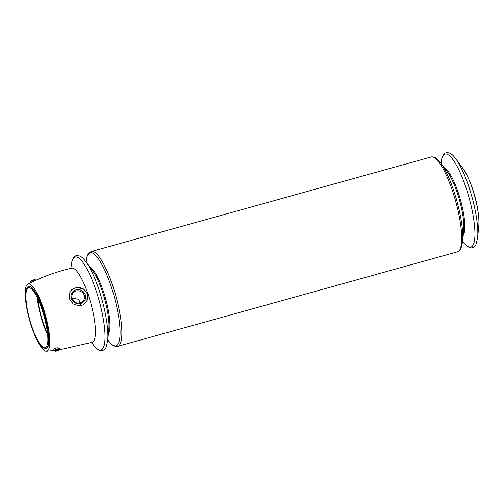 <?xml version="1.0" encoding="UTF-8"?>
<svg xmlns="http://www.w3.org/2000/svg" width="504" height="504" viewBox="0 0 504 504"><rect width="100%" height="100%" fill="white"/><g stroke="black" fill="none" stroke-linecap="round" stroke-linejoin="round"><path stroke-width="0.76" d="M455.673 158.678L462.817 168.298A35.078 8.366 74.5 0 1 478.8 225.748L477.647 237.686A48.239 11.504 -105.5 0 0 455.673 158.678C453.669 156.145 450.822 152.113 446.172 152.788C443.583 153.298 441.895 156.612 441.113 162.723A48.239 11.504 -105.5 0 1 463.094 179.613A48.239 11.504 -105.5 0 1 473.193 244.906A48.239 11.504 -105.5 0 1 463.094 241.737C468.166 247.861 471.782 250.457 475.908 244.635L477.647 237.686M54.999 350.897A2.274 0.542 -19 0 1 57.481 349.631A2.274 0.542 -19 0 1 59.252 349.713A2.274 0.542 -19 0 1 57.305 350.816A2.274 0.542 -19 0 1 55.087 351.149A2.274 0.542 -19 0 1 54.999 350.897M58.577 349.694L56.87 350.79L55.673 350.916L57.38 349.82L58.577 349.694M80.81 305.5L78.781 299.275L72.097 298.229M72.11 298.651A6.476 6.098 -152.2 0 1 72.437 293.952A6.476 6.098 -152.2 0 1 81.005 291.57A6.476 6.098 -152.2 0 1 83.897 299.981A6.476 6.098 -152.2 0 1 77.736 303.106A6.476 6.098 -152.2 0 1 72.11 298.651M59.132 349.87L92.27 342.26A38.468 9.179 -105.5 0 0 87.91 293.75A38.468 9.179 -105.5 0 0 71.644 268.141C56.372 271.713 41.75 277.043 27.789 284.136A34.852 8.316 -105.5 0 0 27.512 311.793M76.677 287.57L83.255 288.842L87.482 293.863L86.908 301.001L82.688 305.027L79.134 305.852L73.2 303.95L69.457 298.922L69.867 292.074L73.225 288.691L76.677 287.57A9.62 9.053 -152.2 0 1 85.875 291.488A9.62 9.053 -152.2 0 1 86.896 301.027M31.928 327.669A34.852 8.316 -105.5 0 0 46.444 351.212A34.852 8.316 -105.5 0 0 42.972 307.169A34.852 8.316 -105.5 0 0 27.789 284.136M55.087 351.149L54.413 350.847A2.829 0.674 -19 0 1 54.275 350.715L53.802 349.07C55.755 347.785 57.62 347.495 59.39 348.201L59.623 348.875A2.829 0.674 -19 0 1 59.598 349.058L59.252 349.713M478.151 212.486A31.116 7.421 -105.5 0 0 472.506 188.628A31.116 7.421 -105.5 0 0 469.111 179.991M69.817 292.181A9.62 9.053 -152.2 0 1 73.225 288.691M71.354 298.614A7.447 7.012 -152.2 0 1 79.764 289.787A7.447 7.012 -152.2 0 1 83.84 301.625A7.447 7.012 -152.2 0 1 71.354 298.614M30.832 282.624L30.624 282.019A2.829 0.674 -19 0 1 30.649 281.831A2.829 0.674 -19 0 1 33.075 280.457A2.829 0.674 -19 0 1 35.834 280.048A2.829 0.674 -19 0 1 35.973 280.174L35.979 280.211M30.649 281.831L30.996 281.182A2.274 0.542 -19 0 1 32.943 280.073A2.274 0.542 -19 0 1 35.16 279.745L35.834 280.048M54.275 350.715A2.829 0.674 -19 0 1 54.306 350.532A2.829 0.674 -19 0 1 57.065 349.051A2.829 0.674 -19 0 1 59.623 348.875M37.762 298.633A30.826 7.352 -105.5 0 0 47.502 333.642M37.315 297.694A31.116 7.421 -105.5 0 0 47.603 334.681M46.74 346.311L47.439 344.156C49.159 337.957 45.845 317.621 39.148 301.745C35.923 294.267 33.05 289.737 30.53 288.156A31.116 7.421 -105.5 0 0 28.564 287.759A31.116 7.421 -105.5 0 0 29.749 319.725A31.116 7.421 -105.5 0 0 45.24 347.71A31.116 7.421 -105.5 0 0 46.715 346.349A31.116 7.421 -105.5 0 0 46.74 346.305L46.715 346.349M58.168 349.738L58.319 350.179M56.643 350.129L56.87 350.79M44.743 348.623A32.363 7.718 -105.5 0 0 47.735 347.281A32.363 7.718 -105.5 0 0 42.953 308.996A32.363 7.718 -105.5 0 0 27.663 287.23M47.452 347.136A32.136 7.667 -105.5 0 0 43.552 311.762A32.136 7.667 -105.5 0 0 28.678 286.669C26.586 287.085 24.948 290.543 25.849 301.304C26.523 307.887 28.004 315.006 30.297 322.654C33.119 331.834 36.2 338.946 39.551 343.986L42.141 347.117L45.902 348.585A32.136 7.667 -105.5 0 0 47.452 347.136M440.628 162.861A48.239 11.504 -105.5 0 1 462.609 241.87L463.73 230.233A35.4 8.442 -105.5 0 0 447.602 172.248L440.628 162.861C438.644 160.348 435.803 156.309 431.153 156.971L91.312 251.509C86.984 253.355 86.638 258.287 86.234 261.45A48.239 11.504 -105.5 0 1 108.215 278.334A48.239 11.504 -105.5 0 1 118.314 343.627A48.239 11.504 -105.5 0 1 108.215 340.458C110.193 342.959 113.035 347.004 117.697 346.349A49.222 11.743 -105.5 0 0 120.065 344.125A49.222 11.743 -105.5 0 0 114.099 289.945A49.222 11.743 -105.5 0 0 91.312 251.509M463.258 235.135A35.4 8.442 -105.5 0 0 463.535 234.675A35.4 8.442 -105.5 0 0 460.253 199.093A35.4 8.442 -105.5 0 0 444.66 168.286M462.609 241.87L460.87 248.819C459.793 250.614 458.678 251.609 457.531 251.805A49.222 11.743 -105.5 0 0 459.906 249.587A49.222 11.743 -105.5 0 0 453.934 195.407A49.222 11.743 -105.5 0 0 431.153 156.971M107.73 340.591A48.239 11.504 -105.5 0 0 85.749 261.582C83.752 259.056 80.905 255.024 76.255 255.698C73.666 256.208 71.978 259.516 71.196 265.633A48.239 11.504 -105.5 0 1 93.177 282.517A48.239 11.504 -105.5 0 1 103.276 347.81A48.239 11.504 -105.5 0 1 93.177 344.641C98.248 350.765 101.865 353.361 105.991 347.539L107.73 340.591L108.851 328.954A35.4 8.442 -105.5 0 0 92.723 270.969L85.749 261.582M108.379 333.862A35.4 8.442 -105.5 0 0 108.656 333.396A35.4 8.442 -105.5 0 0 105.374 297.814A35.4 8.442 -105.5 0 0 89.781 267.013M54.199 350.494L46.444 351.212M462.678 241.177L463.094 241.737M441.044 163.416L441.113 162.723M457.531 251.805L117.697 346.349M107.799 339.898L108.215 340.458M86.165 262.143L86.234 261.45M91.57 342.487L93.177 344.641M70.938 268.304L71.196 265.633"/></g></svg>
